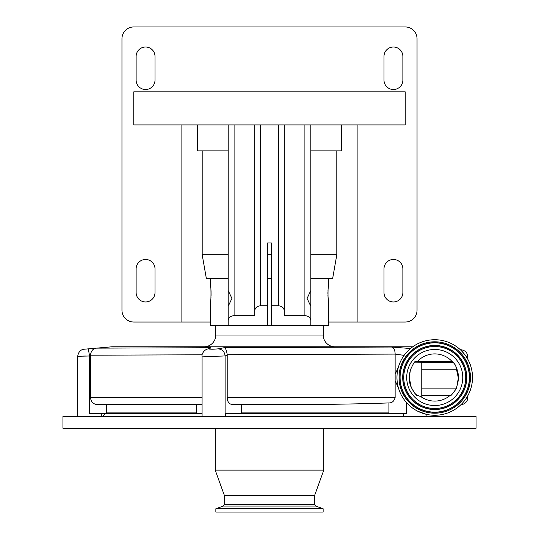 <?xml version="1.0" encoding="UTF-8"?>
<svg xmlns="http://www.w3.org/2000/svg" width="539" height="539" viewBox="0 0 539 539"><rect width="100%" height="100%" fill="white"/><g stroke="black" fill="none" stroke-linecap="round" stroke-linejoin="round"><path stroke-width="0.81" d="M466.74 397.56L467.791 397.56A7.081 7.081 0 0 1 461.007 404.634M202.179 354.797L90.485 355.188L90.491 355.868L89.508 355.996L89.508 413.494L106.554 413.494L106.554 412.908L196.418 412.908L196.418 404.641M404.129 355.369L395.141 354.096L227.195 354.709L227.209 355.147L225.107 355.996L225.107 413.494L241.6 413.494L241.6 412.908L388.915 412.908L388.915 413.494L406.298 413.494L406.298 402.343M402.337 416.445L403.313 416.404M62.948 428.249L476.052 428.249L476.052 416.445L62.948 416.445L62.948 428.249M224.413 504.349L314.587 504.349L315.827 506.081L223.173 506.081L224.413 504.349L224.413 495.523L215.209 470.129L323.791 470.129L323.791 428.249M224.413 495.523L314.587 495.523L323.791 470.129M215.856 508.749L323.144 508.749L323.144 512.05L215.856 512.05L215.856 508.749L223.173 506.081M202.078 413.494L196.418 413.494L196.418 412.908M225.107 355.996L225.1 355.861C221.778 356.313 201.337 356.42 202.078 355.989L202.078 416.445M225.679 413.494L225.679 416.445M202.078 404.641L97.647 404.641L106.554 404.641L106.554 412.908M97.647 404.641C93.368 404.311 90.976 401.946 90.491 397.56L202.078 397.56M426.922 416.445L426.922 414.518L417.786 411.244M403.313 416.445L403.313 413.494M388.915 402.929C358.88 404.021 322.477 404.594 279.707 404.641L234.505 404.641C229.809 404.951 227.377 402.593 227.209 397.56L395.134 397.56C394.13 401.211 392.055 402.997 388.915 402.929L388.915 412.908M227.209 355.147L227.209 397.56M398.449 387.959L395.134 380.675L395.134 397.56M395.134 380.675L395.134 374.322L398.449 367.039M395.134 354.231L395.134 374.322M90.491 355.868L90.491 397.56M101.305 416.445L101.305 413.494M89.508 355.996L77.704 356.272C78.431 351.947 80.587 349.595 84.165 349.218L96.636 348.133L210.931 347.716L209.179 348.807C210.042 349.319 212.979 349.339 218.005 348.854L224.379 347.668L391.516 347.035L410.509 348.524M77.704 416.445L77.704 356.272M79.637 356.205L80.196 356.185M83.41 356.077L85.378 356.009M391.516 347.035C393.834 347.668 395.04 350.027 395.141 354.096M84.165 349.218L111.896 346.793L412.746 346.793M460.306 349.696L461.323 349.784C465.298 350.471 467.448 352.823 467.791 356.838L466.356 356.831M212.487 349.218L212.002 349.218M210.331 349.171L209.947 349.144M209.482 349.097L209.112 349.029M215.795 325.563L215.795 335.009A11.804 11.804 0 0 1 204.658 346.793M215.795 335.009L323.205 335.009A11.804 11.804 0 0 0 334.342 346.793M323.205 335.009L323.205 325.563M310.808 320.611C310.437 317.626 308.47 315.975 304.906 315.659L284.255 315.659L284.255 310.707C283.878 307.722 281.91 306.071 278.353 305.754L271.373 305.754L271.373 242.941L267.627 242.941L267.627 305.754L260.647 305.754C257.09 306.071 255.122 307.722 254.745 310.707L254.745 315.659L234.094 315.659C230.53 315.975 228.563 317.626 228.192 320.611L228.192 325.563L310.808 325.563L310.808 306.314L307.095 298.411L310.808 290.521L310.808 124.913M228.192 325.563L210.486 325.563L210.486 302.13C211.14 302.655 211.147 284.754 210.486 285.266L210.783 287.718M341.396 124.913L341.396 150.88L336.808 150.88L336.808 254.758L332.678 278.353L328.514 278.353L328.514 285.266C327.86 284.74 327.86 302.648 328.514 302.13L328.514 325.563L310.808 325.563M228.192 278.353L210.486 278.353L210.486 285.266M328.514 302.13L327.934 295.426M327.907 293.694L327.934 292.05M327.961 291.249L327.995 290.514M328.103 288.971L328.514 285.266M210.904 289.052L211.005 290.487M211.039 291.289L211.066 295.412M210.998 296.962L210.911 298.31M210.789 299.65L210.486 302.13M197.604 124.913L197.604 150.88L202.192 150.88L202.192 254.758L206.322 278.353L210.486 278.353M181.084 124.913L181.084 322.026L210.486 322.026M228.192 150.88L202.192 150.88M383.99 292.515A9.439 9.439 0 0 0 393.43 301.961A9.439 9.439 0 0 0 402.876 292.515L402.876 268.907A9.439 9.439 0 0 0 393.43 259.468A9.439 9.439 0 0 0 383.99 268.907L383.99 292.515M383.99 80.062A9.439 9.439 0 0 0 393.43 89.508A9.439 9.439 0 0 0 402.876 80.062L402.876 56.46A9.439 9.439 0 0 0 393.43 47.014A9.439 9.439 0 0 0 383.99 56.46L383.99 80.062M155.01 56.46A9.439 9.439 0 0 0 145.57 47.014A9.439 9.439 0 0 0 136.124 56.46L136.124 80.062A9.439 9.439 0 0 0 145.57 89.508A9.439 9.439 0 0 0 155.01 80.062L155.01 56.46M155.01 268.907A9.439 9.439 0 0 0 145.57 259.468A9.439 9.439 0 0 0 136.124 268.907L136.124 292.515A9.439 9.439 0 0 0 145.57 301.961A9.439 9.439 0 0 0 155.01 292.515L155.01 268.907M357.916 124.913L357.916 322.026L405.234 322.026A11.804 11.804 0 0 0 417.038 310.221L417.038 38.754A11.804 11.804 0 0 0 405.234 26.95L133.766 26.95A11.804 11.804 0 0 0 121.962 38.754L121.962 310.221A11.804 11.804 0 0 0 133.766 322.026L181.084 322.026M405.234 124.913L405.234 91.866L133.766 91.866L133.766 124.913L405.234 124.913M336.808 254.758L310.808 254.758M271.373 254.758L267.627 254.758M228.192 254.758L202.192 254.758M336.808 150.88L310.808 150.88M357.916 322.026L328.514 322.026M328.514 278.353L310.808 278.353M284.255 315.659L284.255 124.913M310.808 290.521L310.808 306.314M228.192 320.611L228.192 306.314L231.905 298.424L228.192 290.521L228.192 124.913M254.745 310.707L254.745 124.913M228.192 306.846L228.192 289.989M271.373 325.563L271.373 305.754M267.627 305.754L267.627 325.563M267.627 278.353L271.373 278.353M227.195 354.709C226.589 350.498 225.652 348.154 224.379 347.668M218.005 348.854C222.189 349.252 224.554 351.59 225.1 355.861M209.179 348.807A7.081 6.711 -105.8 0 0 207.461 349.05L207.461 349.05C203.452 350.168 201.465 354.952 202.078 355.989L202.078 355.989M210.136 348.538A7.081 6.711 -105.8 0 0 208.411 348.78L207.461 349.05M210.931 347.716L207.596 349.009M96.636 348.133C93.065 348.477 91.017 350.828 90.485 355.188M88.369 348.854L89.501 355.861M399.116 364.943A37.77 37.77 0 0 0 422.185 413.117A37.77 37.77 0 0 0 470.365 390.047A37.77 37.77 0 0 0 447.296 341.874A37.77 37.77 0 0 0 399.116 364.943M406.709 377.495A28.035 28.035 0 0 0 434.744 405.53A28.035 28.035 0 0 0 462.772 377.495A28.035 28.035 0 0 0 434.744 349.467A28.035 28.035 0 0 0 406.709 377.495A28.028 28.028 0 0 0 434.744 405.523A28.028 28.028 0 0 0 462.765 377.495A28.028 28.028 0 0 0 434.744 349.474A28.028 28.028 0 0 0 406.716 377.495M453.292 362.444A2.358 2.358 106.3 0 1 452.369 361.81A23.601 23.601 0 0 0 417.482 361.399L449.506 361.399L452.369 361.81C452.16 360.995 453.252 362.201 455.644 365.442L458.345 378.007A2.358 1.671 180 0 0 458.345 378.061L458.325 375.521M449.506 361.399A2.358 2.021 90 0 0 450.981 362.154L421.761 362.154L421.761 397.216L418.803 395.781L417.563 395.842C416.573 395.828 414.457 392.958 411.203 387.218A2.358 0.472 -22.7 0 0 411.196 387.211L409.249 377.495L410.415 369.936C412.975 364.196 414.659 361.319 415.468 361.312L417.482 361.399A2.358 2.358 90 0 1 415.751 362.154M453.42 362.491L414.646 362.154M450.961 395.202L421.761 395.202L450.961 395.202M458.325 379.476L458.345 378.061C458.884 377.603 458.332 380.669 456.688 387.258L456.688 387.258A2.358 2.075 -158.6 0 0 456.654 387.346M416.991 395.202L418.803 395.781M421.761 397.203A23.601 23.601 0 0 0 449.715 395.741L421.761 395.741M449.762 395.741A2.358 2.358 -90 0 1 450.934 395.222A2.358 2.358 -90 0 0 449.715 395.741L450.752 395.37C450.84 396.111 456.668 389.003 456.722 387.17A2.358 2.075 -158.6 0 0 456.688 387.258L455.401 389.926L451.278 395.202M458.345 378.007L456.722 387.17M415.468 361.312A2.358 2.358 90 0 1 415.07 361.689L415.131 361.629C414.511 361.554 412.935 364.33 410.408 369.943A2.358 0.357 17.5 0 1 410.408 369.949A2.358 0.357 17.5 0 0 410.415 369.936M417.563 395.842A2.358 2.358 -90 0 0 417.132 395.518L417.193 395.572C415.906 393.618 416.108 396.529 411.196 387.211C409 382.542 408.737 376.781 410.408 369.943M464.295 353.975L461.236 350.579M205.143 356.218L206.942 356.252M106.554 413.494L196.418 413.494M241.6 413.494L388.915 413.494M241.6 404.641L241.6 412.908M278.353 305.754L278.353 124.913M304.906 315.659L304.906 124.913M234.094 315.659L234.094 124.913M260.647 305.754L260.647 124.913M401.063 365.631A35.709 35.709 0 0 0 422.872 411.176A35.709 35.709 0 0 0 468.418 389.367A35.709 35.709 0 0 0 446.609 343.821A35.709 35.709 0 0 0 401.063 365.631M401.885 365.92A34.84 34.84 0 0 0 423.162 410.354A34.84 34.84 0 0 0 467.596 389.077A34.84 34.84 0 0 0 446.319 344.637A34.84 34.84 0 0 0 401.885 365.92M402.06 365.981A34.644 34.644 0 0 0 423.223 410.172A34.644 34.644 0 0 0 467.421 389.01A34.644 34.644 0 0 0 446.258 344.819A34.644 34.644 0 0 0 402.06 365.981M464.962 388.147A32.037 32.037 0 0 0 445.389 347.278A32.037 32.037 0 0 0 404.519 366.85A32.037 32.037 0 0 0 424.092 407.713A32.037 32.037 0 0 0 464.962 388.147M464.78 388.08A31.848 31.848 0 0 0 445.329 347.46A31.848 31.848 0 0 0 404.701 366.911A31.848 31.848 0 0 0 424.159 407.538A31.848 31.848 0 0 0 464.78 388.08M405.523 367.2A30.979 30.979 0 0 0 424.442 406.716A30.979 30.979 0 0 0 463.958 387.79A30.979 30.979 0 0 0 445.039 348.282A30.979 30.979 0 0 0 405.523 367.2M457.22 369.235L421.761 369.235M421.761 388.12L456.324 388.12M458.345 376.983A2.358 1.671 180 0 1 458.345 376.936C459.107 376.99 458.197 373.143 455.617 365.395L453.252 362.417M105.442 413.494L102.491 416.445M434.144 415.259L436.509 416.445M215.209 470.129L215.209 428.249M316.494 512.05L222.506 512.05M315.827 506.081L323.144 508.749M314.587 504.349L314.587 495.523M467.791 397.56L467.791 395.781M467.791 359.21L467.791 356.838"/></g></svg>
